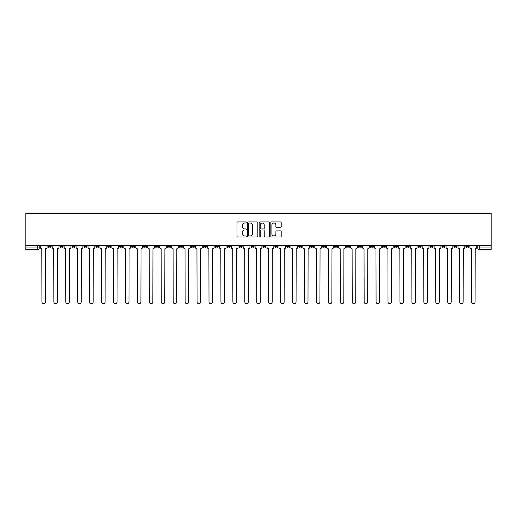 <?xml version="1.0" encoding="UTF-8"?>
<svg xmlns="http://www.w3.org/2000/svg" width="517" height="517" viewBox="0 0 517 517"><rect width="100%" height="100%" fill="white"/><g stroke="black" fill="none" stroke-linecap="round" stroke-linejoin="round"><path stroke-width="0.78" d="M246.26 222.484A0.523 0.523 0 0 0 245.737 221.955L237.755 221.955A0.75 0.75 0 0 0 237.006 222.711L237.006 236.224A0.75 0.75 0 0 0 237.755 236.973L245.737 236.973A0.523 0.523 0 0 0 246.26 236.45A0.523 0.523 0 0 0 245.737 235.926L244.703 235.926A2.404 2.404 0 0 1 242.299 233.522L242.299 232.398A2.404 2.404 0 0 1 244.703 229.994L245.737 229.994A0.523 0.523 0 0 0 246.26 229.464A0.523 0.523 0 0 0 245.737 228.941L244.703 228.941A2.404 2.404 0 0 1 242.299 226.536L242.299 225.412A2.404 2.404 0 0 1 244.703 223.008L245.737 223.008A0.523 0.523 0 0 0 246.26 222.484M441.957 245.607L441.957 246.447L445.021 246.447A1.532 1.532 0 0 1 443.489 247.979A1.532 1.532 0 0 1 441.957 246.447L441.957 245.607M370.346 245.607L370.346 246.447L373.41 246.447A1.532 1.532 0 0 1 371.878 247.979A1.532 1.532 0 0 1 370.346 246.447L370.346 245.607M358.417 245.607L358.417 246.447L361.473 246.447A1.532 1.532 0 0 1 359.942 247.979A1.532 1.532 0 0 1 358.417 246.447L358.417 245.607M286.806 245.607L286.806 246.447L289.869 246.447A1.532 1.532 0 0 1 288.337 247.979A1.532 1.532 0 0 1 286.806 246.447L286.806 245.607M274.87 245.607L274.87 246.447L277.933 246.447A1.532 1.532 0 0 1 276.401 247.979A1.532 1.532 0 0 1 274.87 246.447L274.87 245.607M262.94 245.607L262.94 246.447L265.997 246.447A1.532 1.532 0 0 1 264.465 247.979A1.532 1.532 0 0 1 262.94 246.447L262.94 245.607M239.067 245.607L239.067 246.447L242.13 246.447A1.532 1.532 0 0 1 240.599 247.979A1.532 1.532 0 0 1 239.067 246.447L239.067 245.607M215.201 246.447L215.201 245.607L215.201 246.447A1.532 1.532 0 0 0 216.726 247.979A1.532 1.532 0 0 1 215.201 246.447L218.258 246.447A1.532 1.532 0 0 1 216.726 247.979A1.532 1.532 0 0 0 218.258 246.447L218.258 245.607L218.258 246.447M203.265 246.447L203.265 245.607L203.265 246.447A1.532 1.532 0 0 0 204.797 247.979A1.532 1.532 0 0 1 203.265 246.447L206.322 246.447A1.532 1.532 0 0 1 204.797 247.979M191.329 246.447L191.329 245.607L191.329 246.447A1.532 1.532 0 0 0 192.86 247.979A1.532 1.532 0 0 1 191.329 246.447L194.392 246.447A1.532 1.532 0 0 1 192.86 247.979A1.532 1.532 0 0 0 194.392 246.447L194.392 245.607L194.392 246.447M179.393 245.607L179.393 246.447L182.456 246.447A1.532 1.532 0 0 1 180.924 247.979A1.532 1.532 0 0 1 179.393 246.447L179.393 245.607M167.463 245.607L167.463 246.447L170.52 246.447A1.532 1.532 0 0 1 168.988 247.979A1.532 1.532 0 0 1 167.463 246.447L167.463 245.607M155.527 245.607L155.527 246.447L158.583 246.447A1.532 1.532 0 0 1 157.058 247.979A1.532 1.532 0 0 1 155.527 246.447L155.527 245.607M143.59 246.447L143.59 245.607L143.59 246.447A1.532 1.532 0 0 0 145.122 247.979A1.532 1.532 0 0 1 143.59 246.447L146.654 246.447A1.532 1.532 0 0 1 145.122 247.979M119.718 246.447L119.718 245.607L119.718 246.447A1.532 1.532 0 0 0 121.249 247.979A1.532 1.532 0 0 1 119.718 246.447L122.781 246.447A1.532 1.532 0 0 1 121.249 247.979A1.532 1.532 0 0 0 122.781 246.447L122.781 245.607L122.781 246.447M107.788 246.447L107.788 245.607L107.788 246.447A1.532 1.532 0 0 0 109.313 247.979A1.532 1.532 0 0 1 107.788 246.447L110.845 246.447A1.532 1.532 0 0 1 109.313 247.979A1.532 1.532 0 0 0 110.845 246.447L110.845 245.607L110.845 246.447M95.852 246.447L95.852 245.607L95.852 246.447A1.532 1.532 0 0 0 97.383 247.979A1.532 1.532 0 0 1 95.852 246.447L98.909 246.447A1.532 1.532 0 0 1 97.383 247.979A1.532 1.532 0 0 0 98.909 246.447L98.909 245.607L98.909 246.447M83.916 246.447L83.916 245.607L83.916 246.447A1.532 1.532 0 0 0 85.447 247.979A1.532 1.532 0 0 1 83.916 246.447L86.979 246.447A1.532 1.532 0 0 1 85.447 247.979M71.979 246.447L71.979 245.607L71.979 246.447A1.532 1.532 0 0 0 73.511 247.979A1.532 1.532 0 0 1 71.979 246.447L75.043 246.447A1.532 1.532 0 0 1 73.511 247.979A1.532 1.532 0 0 0 75.043 246.447L75.043 245.607L75.043 246.447M60.05 246.447L60.05 245.607L60.05 246.447A1.532 1.532 0 0 0 61.575 247.979A1.532 1.532 0 0 1 60.05 246.447L63.106 246.447A1.532 1.532 0 0 1 61.575 247.979A1.532 1.532 0 0 0 63.106 246.447L63.106 245.607L63.106 246.447M280.447 227.254A0.75 0.75 0 0 0 281.196 226.498L281.196 222.711A0.75 0.75 0 0 0 280.447 221.955L271.587 221.955A0.75 0.75 0 0 0 270.837 222.711L270.837 236.224A0.75 0.75 0 0 0 271.587 236.973L280.447 236.973A0.75 0.75 0 0 0 281.196 236.224L281.196 231.642A0.75 0.75 0 0 0 280.447 230.892L276.653 230.892A0.75 0.75 0 0 0 275.904 231.642L275.904 233.917A2.01 2.01 0 0 1 273.894 235.926A2.01 2.01 0 0 1 271.884 233.917L271.884 225.018A2.01 2.01 0 0 1 273.894 223.008A2.01 2.01 0 0 1 275.904 225.018L275.904 226.498A0.75 0.75 0 0 0 276.653 227.254L280.447 227.254M491.15 245.607L25.85 245.607L25.85 213.327L491.15 213.327L491.15 249.511L479.291 249.511A1.532 1.532 0 0 1 477.76 247.979L491.15 247.979M257.841 222.711A0.75 0.75 0 0 0 257.091 221.955L248.231 221.955A0.75 0.75 0 0 0 247.481 222.711L247.481 236.224A0.75 0.75 0 0 0 248.231 236.973L257.091 236.973A0.75 0.75 0 0 0 257.841 236.224L257.841 222.711M259.909 221.955L268.769 221.955A0.75 0.75 0 0 1 269.519 222.711L269.519 236.224A0.75 0.75 0 0 1 268.769 236.973L264.975 236.973A0.75 0.75 0 0 1 264.226 236.224L264.226 230.744A0.75 0.75 0 0 0 263.476 229.994L260.962 229.994A0.75 0.75 0 0 0 260.206 230.744L260.206 236.45A0.523 0.523 0 0 1 259.683 236.973A0.523 0.523 0 0 1 259.159 236.45L259.159 222.711A0.75 0.75 0 0 1 259.909 221.955M477.76 245.607L477.76 247.979M39.24 245.607L39.24 247.979L39.24 245.607M37.709 245.607L37.709 249.511L25.85 249.511L25.85 247.979L39.24 247.979A1.532 1.532 0 0 1 37.709 249.511A1.532 1.532 0 0 0 39.24 247.979M25.85 245.607L25.85 247.979M468.887 245.607L468.887 246.447A1.532 1.532 0 0 1 467.355 247.979A1.532 1.532 0 0 1 465.83 246.447A1.532 1.532 0 0 0 467.355 247.979M465.83 245.607L465.83 246.447L468.887 246.447M456.95 245.607L456.95 246.447A1.532 1.532 0 0 1 455.425 247.979A1.532 1.532 0 0 1 453.894 246.447L456.95 246.447M453.894 245.607L453.894 246.447M445.021 245.607L445.021 246.447A1.532 1.532 0 0 1 443.489 247.979M433.084 245.607L433.084 246.447A1.532 1.532 0 0 1 431.553 247.979A1.532 1.532 0 0 1 430.021 246.447L433.084 246.447M430.021 245.607L430.021 246.447M421.148 245.607L421.148 246.447A1.532 1.532 0 0 1 419.617 247.979A1.532 1.532 0 0 1 418.091 246.447L421.148 246.447M418.091 245.607L418.091 246.447M409.212 245.607L409.212 246.447A1.532 1.532 0 0 1 407.687 247.979A1.532 1.532 0 0 1 406.155 246.447A1.532 1.532 0 0 0 407.687 247.979M406.155 245.607L406.155 246.447L409.212 246.447M397.282 245.607L397.282 246.447A1.532 1.532 0 0 1 395.751 247.979A1.532 1.532 0 0 1 394.219 246.447L397.282 246.447M394.219 245.607L394.219 246.447M385.346 245.607L385.346 246.447A1.532 1.532 0 0 1 383.814 247.979A1.532 1.532 0 0 1 382.283 246.447L385.346 246.447M382.283 245.607L382.283 246.447M373.41 245.607L373.41 246.447M361.473 245.607L361.473 246.447L361.473 245.607M349.537 245.607L349.537 246.447A1.532 1.532 0 0 1 348.012 247.979A1.532 1.532 0 0 1 346.48 246.447L349.537 246.447M346.48 245.607L346.48 246.447M337.607 245.607L337.607 246.447A1.532 1.532 0 0 1 336.076 247.979A1.532 1.532 0 0 1 334.544 246.447L337.607 246.447M334.544 245.607L334.544 246.447M325.671 245.607L325.671 246.447A1.532 1.532 0 0 1 324.14 247.979A1.532 1.532 0 0 1 322.608 246.447L325.671 246.447M322.608 245.607L322.608 246.447M313.735 245.607L313.735 246.447A1.532 1.532 0 0 1 312.203 247.979A1.532 1.532 0 0 1 310.678 246.447L313.735 246.447M310.678 245.607L310.678 246.447M301.799 245.607L301.799 246.447A1.532 1.532 0 0 1 300.274 247.979A1.532 1.532 0 0 1 298.742 246.447L301.799 246.447M298.742 245.607L298.742 246.447M289.869 245.607L289.869 246.447A1.532 1.532 0 0 1 288.337 247.979M277.933 245.607L277.933 246.447M265.997 246.447L265.997 245.607L265.997 246.447A1.532 1.532 0 0 1 264.465 247.979M254.06 245.607L254.06 246.447A1.532 1.532 0 0 1 252.535 247.979A1.532 1.532 0 0 1 251.003 246.447A1.532 1.532 0 0 0 252.535 247.979A1.532 1.532 0 0 0 254.06 246.447L251.003 246.447L251.003 245.607M242.13 246.447L242.13 245.607L242.13 246.447A1.532 1.532 0 0 1 240.599 247.979M230.194 245.607L230.194 246.447A1.532 1.532 0 0 1 228.663 247.979A1.532 1.532 0 0 1 227.131 246.447A1.532 1.532 0 0 0 228.663 247.979M227.131 245.607L227.131 246.447L230.194 246.447M206.322 245.607L206.322 246.447L206.322 245.607M182.456 246.447L182.456 245.607L182.456 246.447A1.532 1.532 0 0 1 180.924 247.979M170.52 246.447L170.52 245.607L170.52 246.447A1.532 1.532 0 0 1 168.988 247.979M158.583 246.447L158.583 245.607L158.583 246.447A1.532 1.532 0 0 1 157.058 247.979M146.654 245.607L146.654 246.447L146.654 245.607M134.717 246.447L134.717 245.607L134.717 246.447A1.532 1.532 0 0 1 133.186 247.979A1.532 1.532 0 0 1 131.654 246.447L134.717 246.447A1.532 1.532 0 0 1 133.186 247.979M131.654 245.607L131.654 246.447M86.979 245.607L86.979 246.447L86.979 245.607M51.17 245.607L51.17 246.447A1.532 1.532 0 0 1 49.645 247.979A1.532 1.532 0 0 1 48.113 246.447A1.532 1.532 0 0 0 49.645 247.979A1.532 1.532 0 0 0 51.17 246.447L51.17 245.607M48.113 245.607L48.113 246.447L51.17 246.447M249.058 223.008A0.523 0.523 0 0 0 248.528 223.531L248.528 235.397A0.523 0.523 0 0 0 249.058 235.926L250.144 235.926A2.404 2.404 0 0 0 252.548 233.522L252.548 225.412A2.404 2.404 0 0 0 250.144 223.008L249.058 223.008M264.226 225.057A2.01 2.01 0 0 0 262.216 223.047A2.01 2.01 0 0 0 260.206 225.057L260.206 228.191A0.75 0.75 0 0 0 260.962 228.941L263.476 228.941A0.75 0.75 0 0 0 264.226 228.191L264.226 225.057M40.274 245.607L40.274 247.216A1.532 1.532 0 0 0 41.799 248.748L41.916 301.915A1.758 1.758 0 0 0 43.674 303.673A1.758 1.758 0 0 0 45.438 301.915L45.548 248.748A1.532 1.532 0 0 0 47.079 247.216L47.079 245.607M52.204 245.607L52.204 247.216A1.532 1.532 0 0 0 53.736 248.748L53.852 301.915A1.758 1.758 0 0 0 55.61 303.673A1.758 1.758 0 0 0 57.368 301.915L57.484 248.748A1.532 1.532 0 0 0 59.016 247.216L59.016 245.607M64.14 245.607L64.14 247.216A1.532 1.532 0 0 0 65.672 248.748L65.788 301.915A1.758 1.758 0 0 0 67.546 303.673A1.758 1.758 0 0 0 69.304 301.915L69.42 248.748A1.532 1.532 0 0 0 70.952 247.216L70.952 245.607M76.077 245.607L76.077 247.216A1.532 1.532 0 0 0 77.608 248.748L77.718 301.915A1.758 1.758 0 0 0 79.482 303.673A1.758 1.758 0 0 0 81.24 301.915L81.356 248.748A1.532 1.532 0 0 0 82.882 247.216L82.882 245.607M88.013 245.607L88.013 247.216A1.532 1.532 0 0 0 89.538 248.748L89.654 301.915A1.758 1.758 0 0 0 91.412 303.673A1.758 1.758 0 0 0 93.176 301.915L93.286 248.748A1.532 1.532 0 0 0 94.818 247.216L94.818 245.607M99.943 245.607L99.943 247.216A1.532 1.532 0 0 0 101.474 248.748L101.59 301.915A1.758 1.758 0 0 0 103.348 303.673A1.758 1.758 0 0 0 105.106 301.915L105.222 248.748A1.532 1.532 0 0 0 106.754 247.216L106.754 245.607M111.879 245.607L111.879 247.216A1.532 1.532 0 0 0 113.41 248.748L113.527 301.915A1.758 1.758 0 0 0 115.285 303.673A1.758 1.758 0 0 0 117.042 301.915L117.159 248.748A1.532 1.532 0 0 0 118.69 247.216L118.69 245.607M123.815 245.607L123.815 247.216A1.532 1.532 0 0 0 125.347 248.748L125.457 301.915A1.758 1.758 0 0 0 127.221 303.673A1.758 1.758 0 0 0 128.979 301.915L129.095 248.748A1.532 1.532 0 0 0 130.62 247.216L130.62 245.607M135.751 245.607L135.751 247.216A1.532 1.532 0 0 0 137.276 248.748L137.393 301.915A1.758 1.758 0 0 0 139.151 303.673A1.758 1.758 0 0 0 140.915 301.915L141.025 248.748A1.532 1.532 0 0 0 142.556 247.216L142.556 245.607M147.681 245.607L147.681 247.216A1.532 1.532 0 0 0 149.213 248.748L149.329 301.915A1.758 1.758 0 0 0 151.087 303.673A1.758 1.758 0 0 0 152.845 301.915L152.961 248.748A1.532 1.532 0 0 0 154.493 247.216L154.493 245.607M159.617 245.607L159.617 247.216A1.532 1.532 0 0 0 161.149 248.748L161.265 301.915A1.758 1.758 0 0 0 163.023 303.673A1.758 1.758 0 0 0 164.781 301.915L164.897 248.748A1.532 1.532 0 0 0 166.429 247.216L166.429 245.607M171.554 245.607L171.554 247.216A1.532 1.532 0 0 0 173.085 248.748L173.195 301.915A1.758 1.758 0 0 0 174.959 303.673A1.758 1.758 0 0 0 176.717 301.915L176.833 248.748A1.532 1.532 0 0 0 178.359 247.216L178.359 245.607M183.49 245.607L183.49 247.216A1.532 1.532 0 0 0 185.015 248.748L185.131 301.915A1.758 1.758 0 0 0 186.889 303.673A1.758 1.758 0 0 0 188.653 301.915L188.763 248.748A1.532 1.532 0 0 0 190.295 247.216L190.295 245.607M195.42 245.607L195.42 247.216A1.532 1.532 0 0 0 196.951 248.748L197.067 301.915A1.758 1.758 0 0 0 198.825 303.673A1.758 1.758 0 0 0 200.583 301.915L200.699 248.748A1.532 1.532 0 0 0 202.231 247.216L202.231 245.607M207.356 245.607L207.356 247.216A1.532 1.532 0 0 0 208.887 248.748L209.004 301.915A1.758 1.758 0 0 0 210.762 303.673A1.758 1.758 0 0 0 212.519 301.915L212.636 248.748A1.532 1.532 0 0 0 214.167 247.216L214.167 245.607M219.292 245.607L219.292 247.216A1.532 1.532 0 0 0 220.824 248.748L220.933 301.915A1.758 1.758 0 0 0 222.698 303.673A1.758 1.758 0 0 0 224.456 301.915L224.572 248.748A1.532 1.532 0 0 0 226.103 247.216L226.103 245.607M231.228 245.607L231.228 247.216A1.532 1.532 0 0 0 232.753 248.748L232.87 301.915A1.758 1.758 0 0 0 234.628 303.673A1.758 1.758 0 0 0 236.392 301.915L236.508 248.748A1.532 1.532 0 0 0 238.033 247.216L238.033 245.607M243.158 245.607L243.158 247.216A1.532 1.532 0 0 0 244.69 248.748L244.806 301.915A1.758 1.758 0 0 0 246.564 303.673A1.758 1.758 0 0 0 248.328 301.915L248.438 248.748A1.532 1.532 0 0 0 249.97 247.216L249.97 245.607M255.094 245.607L255.094 247.216A1.532 1.532 0 0 0 256.626 248.748L256.742 301.915A1.758 1.758 0 0 0 258.5 303.673A1.758 1.758 0 0 0 260.258 301.915L260.374 248.748A1.532 1.532 0 0 0 261.906 247.216L261.906 245.607M267.03 245.607L267.03 247.216A1.532 1.532 0 0 0 268.562 248.748L268.672 301.915A1.758 1.758 0 0 0 270.436 303.673A1.758 1.758 0 0 0 272.194 301.915L272.31 248.748A1.532 1.532 0 0 0 273.842 247.216L273.842 245.607M278.967 245.607L278.967 247.216A1.532 1.532 0 0 0 280.492 248.748L280.608 301.915A1.758 1.758 0 0 0 282.372 303.673A1.758 1.758 0 0 0 284.13 301.915L284.247 248.748A1.532 1.532 0 0 0 285.772 247.216L285.772 245.607M290.897 245.607L290.897 247.216A1.532 1.532 0 0 0 292.428 248.748L292.544 301.915A1.758 1.758 0 0 0 294.302 303.673A1.758 1.758 0 0 0 296.067 301.915L296.176 248.748A1.532 1.532 0 0 0 297.708 247.216L297.708 245.607M302.833 245.607L302.833 247.216A1.532 1.532 0 0 0 304.364 248.748L304.481 301.915A1.758 1.758 0 0 0 306.238 303.673A1.758 1.758 0 0 0 307.996 301.915L308.113 248.748A1.532 1.532 0 0 0 309.644 247.216L309.644 245.607M314.769 245.607L314.769 247.216A1.532 1.532 0 0 0 316.301 248.748L316.417 301.915A1.758 1.758 0 0 0 318.175 303.673A1.758 1.758 0 0 0 319.933 301.915L320.049 248.748A1.532 1.532 0 0 0 321.58 247.216L321.58 245.607M326.705 245.607L326.705 247.216A1.532 1.532 0 0 0 328.237 248.748L328.347 301.915A1.758 1.758 0 0 0 330.111 303.673A1.758 1.758 0 0 0 331.869 301.915L331.985 248.748A1.532 1.532 0 0 0 333.51 247.216L333.51 245.607M338.641 245.607L338.641 247.216A1.532 1.532 0 0 0 340.167 248.748L340.283 301.915A1.758 1.758 0 0 0 342.041 303.673A1.758 1.758 0 0 0 343.805 301.915L343.915 248.748A1.532 1.532 0 0 0 345.446 247.216L345.446 245.607M350.571 245.607L350.571 247.216A1.532 1.532 0 0 0 352.103 248.748L352.219 301.915A1.758 1.758 0 0 0 353.977 303.673A1.758 1.758 0 0 0 355.735 301.915L355.851 248.748A1.532 1.532 0 0 0 357.383 247.216L357.383 245.607M362.507 245.607L362.507 247.216A1.532 1.532 0 0 0 364.039 248.748L364.155 301.915A1.758 1.758 0 0 0 365.913 303.673A1.758 1.758 0 0 0 367.671 301.915L367.787 248.748A1.532 1.532 0 0 0 369.319 247.216L369.319 245.607M374.444 245.607L374.444 247.216A1.532 1.532 0 0 0 375.975 248.748L376.085 301.915A1.758 1.758 0 0 0 377.849 303.673A1.758 1.758 0 0 0 379.607 301.915L379.724 248.748A1.532 1.532 0 0 0 381.249 247.216L381.249 245.607M386.38 245.607L386.38 247.216A1.532 1.532 0 0 0 387.905 248.748L388.021 301.915A1.758 1.758 0 0 0 389.779 303.673A1.758 1.758 0 0 0 391.543 301.915L391.653 248.748A1.532 1.532 0 0 0 393.185 247.216L393.185 245.607M398.31 245.607L398.31 247.216A1.532 1.532 0 0 0 399.841 248.748L399.958 301.915A1.758 1.758 0 0 0 401.715 303.673A1.758 1.758 0 0 0 403.473 301.915L403.59 248.748A1.532 1.532 0 0 0 405.121 247.216L405.121 245.607M410.246 245.607L410.246 247.216A1.532 1.532 0 0 0 411.778 248.748L411.894 301.915A1.758 1.758 0 0 0 413.652 303.673A1.758 1.758 0 0 0 415.409 301.915L415.526 248.748A1.532 1.532 0 0 0 417.057 247.216L417.057 245.607M422.182 245.607L422.182 247.216A1.532 1.532 0 0 0 423.714 248.748L423.824 301.915A1.758 1.758 0 0 0 425.588 303.673A1.758 1.758 0 0 0 427.346 301.915L427.462 248.748A1.532 1.532 0 0 0 428.987 247.216L428.987 245.607M434.118 245.607L434.118 247.216A1.532 1.532 0 0 0 435.644 248.748L435.76 301.915A1.758 1.758 0 0 0 437.518 303.673A1.758 1.758 0 0 0 439.282 301.915L439.392 248.748A1.532 1.532 0 0 0 440.923 247.216L440.923 245.607M446.048 245.607L446.048 247.216A1.532 1.532 0 0 0 447.58 248.748L447.696 301.915A1.758 1.758 0 0 0 449.454 303.673A1.758 1.758 0 0 0 451.212 301.915L451.328 248.748A1.532 1.532 0 0 0 452.86 247.216L452.86 245.607M457.984 245.607L457.984 247.216A1.532 1.532 0 0 0 459.516 248.748L459.632 301.915A1.758 1.758 0 0 0 461.39 303.673A1.758 1.758 0 0 0 463.148 301.915L463.264 248.748A1.532 1.532 0 0 0 464.796 247.216L464.796 245.607M469.921 245.607L469.921 247.216A1.532 1.532 0 0 0 471.452 248.748L471.562 301.915A1.758 1.758 0 0 0 473.326 303.673A1.758 1.758 0 0 0 475.084 301.915L475.201 248.748A1.532 1.532 0 0 0 476.726 247.216L476.726 245.607M479.291 245.607L479.291 249.511"/></g></svg>
